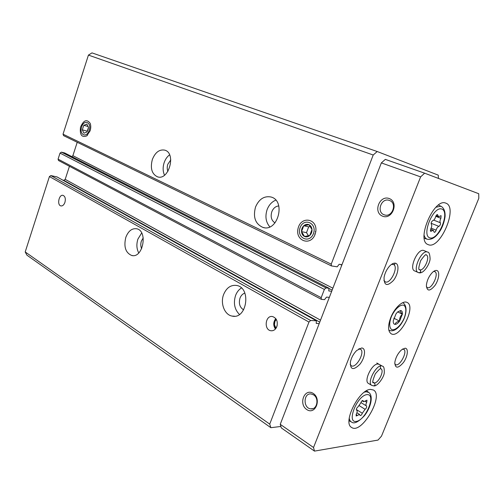 <?xml version="1.0" encoding="UTF-8"?>
<svg xmlns="http://www.w3.org/2000/svg" width="504" height="504" viewBox="0 0 504 504"><rect width="100%" height="100%" fill="white"/><g stroke="black" fill="none" stroke-linecap="round" stroke-linejoin="round"><path stroke-width="0.76" d="M277.231 325.256L276.211 327.946M276.324 319.416L274.882 321.521L274.459 324.796L276.009 328.261M276.11 319.07L274.781 321.174L274.296 324.941L275.77 328.589M57.015 176.936L50.847 175.575L49.417 176.558L25.2 251.95L269.728 424.11L270.862 427.694L280.879 426.46M25.2 251.95L26.907 255.15L270.862 427.694M438.442 178.422L438.253 175.14L377.206 151.521L373.206 155.005L331.235 264.146L331.424 265.917L337.182 266.818L339.186 264.279L341.97 264.713M373.206 155.005L88.433 55.093L91.986 52.889L377.206 151.521M152.347 159.491C155.245 152.34 159.365 149.222 164.701 150.129C176.469 152.995 168.934 180.904 157.531 176.841C151.824 174.075 150.091 168.298 152.347 159.491M255.534 207.018C258.993 199.105 264.134 195.76 270.938 196.982C286.228 200.63 277.893 232.369 262.993 227.443C255.339 224.015 252.851 217.211 255.534 207.018M90.109 130.832C90.966 128.022 90.978 125.509 90.14 123.278C86.764 118.856 83.557 120.154 80.52 127.165C79.619 134.826 81.692 137.731 86.745 135.891L90.109 130.832M315.063 234.436L315.788 231.657C317.785 218.572 301.146 215.599 298.135 228.18C294.695 240.616 310.464 246.758 315.063 234.436M88.433 55.093L63.032 134.177L63.674 135.664M77.232 142.279L72.878 155.679L332.892 288.187M71.883 156.637L72.878 155.679M331.695 291.281L328.778 290.953L328.923 288.219L325.987 287.891L324.362 289.428L321.193 297.662L321.35 299.338L324.507 299.666L326.51 297.102L329.339 297.373M64.701 152.97L61.438 152.145L60.02 153.103L58.073 159.138L58.508 160.499L321.35 299.338M69.445 166.276L65.199 179.348L320.531 320.147M62.773 180.104L63.806 180.319L65.199 179.348M319.196 323.587L316.222 323.423L316.361 320.777L310.609 320.481L308.965 322.062L269.728 424.11M125.836 237.302C128.325 230.989 131.935 228.148 136.666 228.766C148.22 230.826 142.985 258.735 131.657 255.465C125.521 252.718 123.581 246.664 125.836 237.302M223.606 294.538C226.472 287.746 230.832 284.716 236.685 285.459C251.603 287.816 246.872 319.763 232.13 316.09C224.595 314.918 220.128 303.383 223.606 294.538M64.928 202.375C65.797 198.733 65.18 196.396 63.076 195.369C59.006 194.084 56.731 205.147 60.902 205.916C62.609 206.13 63.951 204.952 64.928 202.375M276.828 326.668C278.069 321.533 276.671 318.169 272.639 316.575C265.438 314.824 263.516 329.698 270.812 330.731C273.508 331.027 275.512 329.679 276.828 326.668M275.77 318.597C273.218 321.962 273.092 325.445 275.398 329.036M269.816 226.863C265.835 222.188 264.934 216.443 267.107 209.632C268.922 204.958 271.82 201.795 275.795 200.138M275.001 222.888C271.423 220.532 270.358 216.827 271.807 211.781C273.294 208.183 275.625 206.237 278.794 205.934M239.45 314.452C234.543 309.506 233.239 303.2 235.544 295.546C236.823 292.169 238.77 289.642 241.397 287.973M243.634 309.865C239.753 307.402 238.543 303.49 239.992 298.116C241.025 295.489 242.644 293.819 244.856 293.114M164.499 175.184C162.805 171.404 162.704 167.196 164.184 162.553C165.375 159.201 167.177 156.624 169.583 154.829M167.933 171.316C167.032 169.174 166.994 166.811 167.832 164.222L170.793 159.894M138.745 252.958C136.59 248.85 136.313 244.226 137.913 239.091L141.668 232.993M141.655 248.686C140.597 246.38 140.503 243.848 141.378 241.095L143.237 237.901M393.813 318.182L399.596 321.117L402.375 314.219C402.551 311.951 401.971 310.71 400.642 310.502L397.599 311.982L396.068 313.746L393.259 320.739C393.107 323.014 393.7 324.236 395.054 324.393C396.472 324.374 397.984 323.284 399.59 321.124L399.596 321.117C399.433 318.276 400.359 315.976 402.375 314.219C400.712 312.455 400.138 311.214 400.642 310.502L400.642 310.502M433.894 231.582L434.253 232.312C435.002 232.35 435.626 231.632 436.124 230.158C436.766 228.073 437.692 226.806 438.896 226.365C440.257 225.401 440.748 224.192 440.357 222.743C439.715 221.785 439.897 220.311 440.899 218.308L441.063 215.662L438.543 216.726L437.516 214.603C436.754 214.572 436.13 215.29 435.639 216.764C434.99 218.893 434.051 220.172 432.816 220.607C431.418 221.584 430.926 222.812 431.336 224.286C432.004 225.257 431.834 226.743 430.819 228.759L430.662 231.386L433.264 230.29L433.894 231.582M359.957 415.126L360.177 415.523C361.021 415.592 361.727 414.836 362.307 413.249L365.098 409.305C366.471 408.164 366.944 407.056 366.515 405.978L366.339 405.89C365.69 405.266 365.822 404.057 366.736 402.261L366.962 400.176L363.623 401.713L362.993 400.554C362.137 400.478 361.425 401.241 360.845 402.841L358.01 406.835C356.605 407.982 356.126 409.103 356.561 410.206L356.775 410.306C357.43 410.943 357.298 412.159 356.385 413.948L356.158 416.014L359.572 414.427L359.957 415.126M313.494 394.827C319.448 398.191 317.111 410.023 310.729 408.839C302.854 408.196 303.433 392.578 311.258 393.989L313.494 394.827M389.542 200.504C397.454 203.175 392.276 217.747 384.457 214.887C376.091 212.657 381.081 197.385 389.22 200.384L389.542 200.504M314.49 451.111L378.019 440.08L381.496 436.136L478.8 198.33L478.724 193.719L424.62 173.174L420.626 176.885L313.532 447.495L314.49 451.111L281.327 427.928L280.237 424.324L313.532 447.495M420.626 176.885L381.345 162.905L385.327 159.384L424.62 173.174M389.327 198.57C399.231 202.318 392.156 220.267 382.454 216.14C372.796 212.279 379.613 194.727 389.327 198.57M313.135 393.359C321.911 398.834 315.391 415.391 306.791 409.576C298.223 404.032 304.523 387.815 313.135 393.359M381.345 162.905L280.237 424.324M390.739 317.627C387.727 325.962 387.872 331.342 391.167 333.768C399.886 339.211 416.575 306.363 407.087 302.444C403.005 300.056 394.525 307.818 390.739 317.627M370.604 389.409C359.125 389.151 342.266 422.894 351.597 427.442C361.544 434.832 384.376 395.546 373.439 390.014L370.604 389.409M445.675 203.087C433.887 197.877 415.762 240.824 428.054 244.56C439.816 250.608 458.609 207.213 445.876 203.162L445.675 203.087M379.096 364.316L377.824 364.014C371.933 363.623 363.472 381.181 368.462 383.437L368.481 383.45M380.551 368.657L380.344 366.061M423.977 250.557L423.524 250.412C417.533 248.522 408.687 268.89 414.597 270.906L418.906 272.765C420.871 272.368 421.212 271.385 419.933 269.81L419.341 269.546M395.3 263.17C393.529 262.93 391.551 263.983 389.378 266.32C386.593 269.558 384.817 273.275 384.054 277.465C384.023 285.686 387.141 286.688 393.404 280.476C398.444 274.17 399.641 263.8 395.3 263.17M361.582 347.993L356.712 350.488C353.55 353.644 351.452 357.418 350.431 361.815C350.141 369.867 353.285 370.705 359.85 364.31C365.123 357.865 366.244 347.886 361.582 347.993M436.628 270.453C435.418 270.276 434.02 270.925 432.438 272.412C429.011 276.041 426.995 280.325 426.384 285.245C426.938 291.507 429.786 291.596 434.927 285.522C439.079 279.619 440.099 270.957 436.628 270.453M405.008 348.22L401.562 349.833C397.921 353.266 395.671 357.475 394.815 362.464C395.174 368.676 398.053 368.689 403.452 362.502C407.793 356.523 408.757 348.132 405.008 348.22M394.752 363.775L395.495 364.581C399.527 367.284 408.095 351.231 403.666 349.272L402.576 349.077M395.149 263.145L394.33 265.161M426.378 286.732L427.234 287.557C431.569 290.033 439.475 273.294 434.763 271.587L433.547 271.48M350.154 364.342L351.238 365.74C355.975 369.004 365.595 351.647 360.41 349.196L358.653 348.976M383.891 280.369L385.163 281.812C390.316 284.785 399.029 266.578 393.46 264.455L391.488 264.398M395.054 324.393L395.054 324.393C395.476 322.749 396.995 321.659 399.59 321.124M402.375 314.219L397.706 311.882M419.322 269.527L419.971 269.816C421.281 271.36 420.985 272.355 419.095 272.796C423.921 274.025 430.088 263.264 430.095 258.76C429.855 254.161 429.024 251.943 427.6 252.107C421.892 248.97 412.039 270.371 418.181 272.525L418.906 272.765M372.985 382.177L374.321 382.958C375.48 384.451 375.247 385.421 373.609 385.875L371.807 385.409C366.2 382.738 377.395 362.628 382.473 366.219C383.821 366.169 384.426 368.424 384.281 372.973C383.758 377.716 377.112 386.726 373.798 385.888M372.979 382.145L374.365 382.958C378.655 382.99 384.571 370.516 381.011 368.922C381.062 367.649 379.166 369.293 375.31 373.848C372.752 380.123 372.097 383.084 373.332 382.738L374.321 382.958M301.524 231.645C301.757 233.963 302.759 235.576 304.517 236.489C306.337 237.258 308.083 236.918 309.765 235.469C311.359 233.887 312.108 231.916 312.001 229.547C311.756 227.203 310.741 225.584 308.965 224.689C307.131 223.959 305.386 224.318 303.736 225.767C302.161 227.342 301.423 229.301 301.524 231.645L304.517 236.489L309.765 235.469L312.001 229.547L308.965 224.689L303.736 225.767L301.524 231.645L306.501 232.646L308.694 226.825L303.736 225.767M300.151 227.569C296.163 237.838 309.456 244.182 313.419 233.673C317.419 223.159 303.912 217.161 300.151 227.569M308.461 235.803L306.501 232.646M308.694 226.825L310.294 226.498M82.303 129.837L83.903 133.195L86.997 132.017L88.477 127.462L86.858 124.104L83.777 125.313L82.303 129.837L83.903 133.195L86.997 132.017L88.477 127.462L86.858 124.104L83.777 125.313L82.303 129.837L87.431 131.235M81.629 126.926C78.983 134.864 86.556 138.48 89.177 130.404C91.835 122.321 84.155 118.912 81.629 126.926M87.545 131.002L88.332 128.583M88.232 126.554L83.777 125.313M63.032 134.177L331.235 264.146M340.326 264.455L341.794 265.161M329.188 288.603L332.142 290.115M64.518 152.876L328.923 288.219M61.438 152.145L325.987 287.891M60.02 153.103L324.362 289.428M58.073 159.138L321.193 297.662M63.806 180.319L319.763 322.132M56.795 176.816L316.361 320.777M50.847 175.575L310.609 320.481M49.417 176.558L308.965 322.062M441.724 208.996C433.024 206.06 421.035 236.023 430.076 237.945C438.732 240.194 450.293 211.648 441.724 208.996M366.994 394.626C357.223 395.294 346.135 423.007 356.196 421.451C365.879 420.286 376.608 393.788 366.994 394.626M424.059 235.053C424.658 237.409 425.786 238.814 427.449 239.274C431.707 239.91 435.796 237.302 439.715 231.456C441.346 229.068 443.974 224.034 445.057 216.689C445.341 211.863 444.163 208.486 441.517 206.552L440.798 206.237L435.935 207.238M349.228 418.137C349.524 420.166 350.324 421.489 351.628 422.1C354.123 424.141 358.363 422.043 364.348 415.8C370.427 408.303 373.722 396.295 368.909 392.521L366.2 391.747L364.386 392.169M356.082 414.603L357.405 415.435M362.515 400.541L363.22 400.976M365.161 401.297L366.736 402.261M359.346 405.745L365.098 409.305M356.322 409.506L362.307 413.249M430.296 230.454L431.607 230.983M436.672 214.906L437.888 215.378M435.784 216.317L440.899 218.308M433.717 220.128L440.357 222.743M431.115 223.272L438.896 226.365M431.128 228.148L436.124 230.158M391.224 317.016C389.132 323.19 389.227 327.348 391.507 329.49C394.966 331.078 401.083 325.471 404.29 317.892C406.375 311.875 406.337 307.73 404.17 305.443C400.831 303.61 394.519 309.191 391.224 317.016M388.786 329.962L389.321 330.322C392.169 331.531 395.3 330.416 398.708 326.964C400.384 325.338 402.116 322.73 403.906 319.133C406.867 312.039 406.804 305.506 403.206 302.998L402.564 302.759M419.971 269.816C424.33 270.906 430.536 256.429 426.315 254.986C426.113 253.739 424.236 255.616 420.67 260.631C418.635 266.994 418.251 270.012 419.53 269.684L419.933 269.81M274.882 321.521L274.781 321.174M63.504 135.601L331.424 265.917M64.619 152.914L329.017 288.244M56.914 176.86L316.468 320.809M315.277 231.695L315.788 231.657M314.71 233.919L315.094 234.354M90.437 124.532L90.14 123.278M87.633 134.933L86.745 135.891M272.179 330.775L270.812 330.731M262.993 227.443L264.31 227.701M232.13 316.09L234.606 316.222M157.531 176.841L158.117 176.98M131.657 255.465L132.823 255.616M310.729 408.839L312.896 408.624M384.457 214.887L384.911 215.006M402.916 348.869L403.666 349.272M359.333 348.592L360.41 349.196M392.251 263.907L393.46 264.455M441.088 206.344L438.474 205.059M427.109 239.167L424.274 238.291M368.588 392.288L366.528 390.776M351.332 421.942L349.033 420.758M356.92 412.763L359.572 414.427M356.46 410.111L356.775 410.306M362.111 400.781L363.623 401.713M360.927 402.564L366.339 405.89M430.599 229.213L433.264 230.29M436.042 215.75L438.543 216.726M388.798 330.051L389.321 330.322M402.646 302.721L403.206 302.998M423.94 250.545L427.6 252.107M368.462 383.437L371.807 385.409M376.803 363.019L382.473 366.219"/></g></svg>
